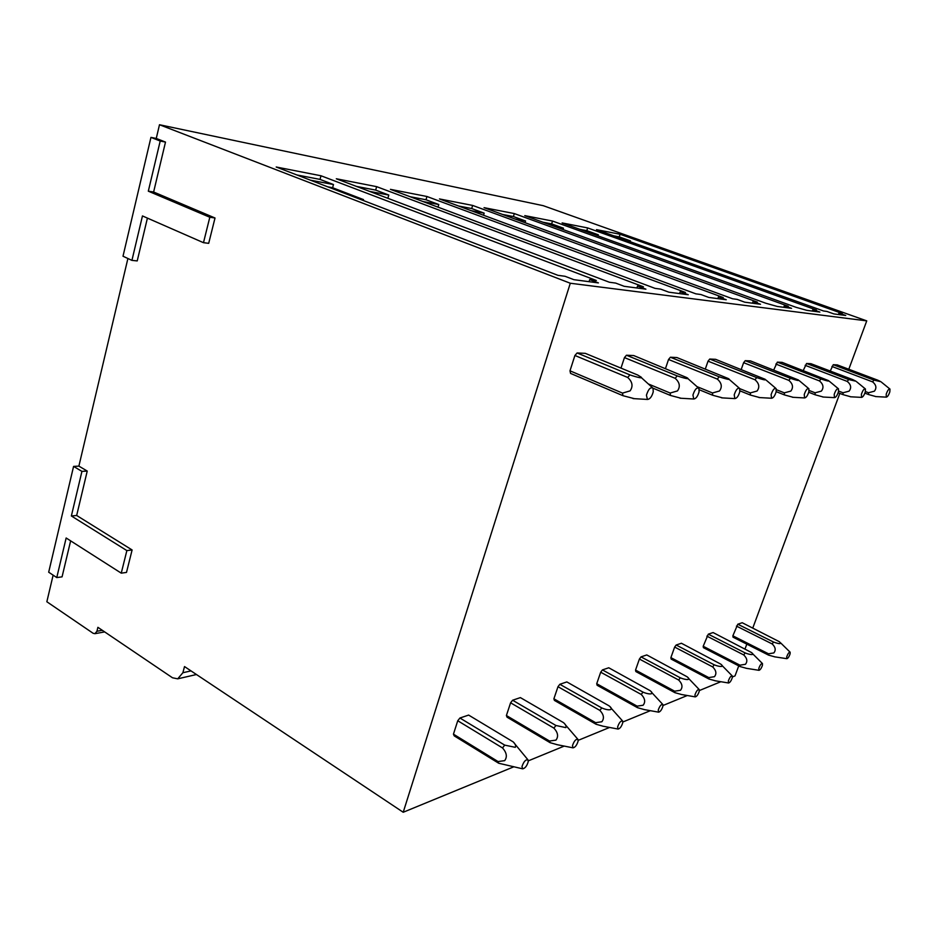 <?xml version="1.0" encoding="UTF-8"?>
<svg xmlns="http://www.w3.org/2000/svg" width="937" height="937" viewBox="0 0 937 937"><rect width="100%" height="100%" fill="white"/><g stroke="black" fill="none" stroke-linecap="round" stroke-linejoin="round"><path stroke-width="1.41" d="M746.566 668.339L740.101 666.57L703.394 647.654L703.195 646.261L708.29 634.173L713.104 632.557L751.345 652.457C755.702 655.56 749.741 654.811 745.161 652.937L708.29 634.173M681.761 694.563L674.921 692.677L635.86 671.56L635.532 670.072L639.409 659.051L641.025 656.884L646.776 654.94L686.95 676.69C691.986 680.332 685.943 680.239 680.285 677.802L641.025 656.884M603.217 726.257L596.073 724.254L554.399 700.396L553.896 698.803L557.983 686.704L559.834 684.291L566.838 681.925L608.991 705.795C614.742 710.059 609.003 711.16 601.741 707.915L559.834 684.291M522.682 768.832L521.979 766.571C523.748 761.5 525.762 759.286 528.035 759.919L528.199 761.804C526.922 765.986 525.083 768.328 522.682 768.832L498.707 763.245L454.199 735.861L453.449 734.151L457.748 720.752L459.926 718.011L468.629 715.083L513.171 741.881C515.397 744.001 516.111 745.817 515.315 747.328L504.715 745.126L459.926 718.011M803.267 370.502L806.558 363.486L810.915 363.685L852.787 379.626M587.663 227.925L816.455 310.03L812.894 309.561L819.875 312.068L806.839 310.346L795.97 307.289L562.13 222.924L587.663 227.925L586.796 230.654L598.333 234.8L591.423 233.5M741.237 369.424L743.615 362.689L745.22 360.675L750.49 360.909L798.488 380.012C799.437 381.019 796.766 380.457 790.453 378.314L788.86 380.375C792.901 383.865 793.557 387.438 790.84 391.08L784.328 392.849L776.386 389.698M514.319 213.577L757.307 302.101L753.032 301.515L760.516 304.256L744.763 302.182L737.138 299.383L732.593 298.774L484.042 207.663L514.319 213.577L513.429 216.552L525.563 221.003L514.928 218.977M665.504 368.475L668.538 359.48L670.4 357.243L676.889 357.536L728.143 378.489C732.265 380.75 723.926 378.431 719.183 376.791L717.332 379.087C721.713 382.964 722.427 386.934 719.487 390.987L712.483 392.966L697.011 386.641M426.932 196.489L685.462 292.449L680.203 291.747L688.262 294.745L668.842 292.18L660.644 289.123L655.022 288.362L390.448 189.356L426.932 196.489L425.995 199.757L438.785 204.524L422.997 201.537M634.372 398.67L622.964 395.695L570.551 373.406L569.989 370.818L574.908 355.474L577.11 352.968L585.285 353.343L637.71 375.034M320.993 175.769L596.319 280.479L589.713 279.601L598.415 282.915L573.901 279.683L565.046 276.286L557.925 275.326L276.204 167.009L320.993 175.769L320.032 179.4L333.478 184.542L310.44 180.173M147.414 218.098L137.224 260.919L131.93 260.381L123.005 256.223L150.951 137.388L160.204 141.03L148.315 191.183L209.806 217.243L203.481 242.683L142.459 215.932L131.93 260.381M150.951 137.388L156.256 138.442L165.498 142.084L153.621 192.015L215.018 217.993L208.693 243.327L203.481 242.683M215.018 217.993L209.806 217.243M153.621 192.015L148.315 191.183M165.498 142.084L160.204 141.03M70.638 540.848L62.065 576.852L56.77 577.567L48.689 572.202L73.578 466.403L81.929 471.381L71.364 515.971L126.87 550.593L121.248 573.151L66.152 537.99L56.77 577.567M73.578 466.403L78.884 466.111L87.235 471.065L76.67 515.479L132.105 549.96L126.495 572.425L121.248 573.151M132.105 549.96L126.87 550.593M76.67 515.479L71.364 515.971M87.235 471.065L81.929 471.381M156.256 138.442L159.489 124.738L543.249 205.683L866.748 320.876L848.793 369.248M839.833 393.399L752.798 627.989M746.812 644.141L745.091 648.767M738.743 665.879L735.03 675.882L732.406 676.971M104.675 631.913L94.93 633.681L93.15 633.307L46.85 601.753L53.128 575.154M78.884 466.111L127.9 258.507M94.93 633.681L96.921 631.269L97.893 627.322L172.513 677.791L177.725 678.833L182.879 672.731L184.519 666.57L403.215 812.262L513.546 766.911M159.489 124.738L570.293 283.243L403.215 812.262M528.269 760.867L564.226 746.086M578.176 740.359L609.565 727.452M622.824 722.005L650.372 710.679M663.009 705.491L687.289 695.512M699.365 690.546L720.846 681.714M589.713 279.601L589.057 281.674M376.627 186.65L643.426 286.804L637.547 286.019L645.921 289.17L624.171 286.3L615.656 283.079L609.355 282.236L336.313 178.768L376.627 186.65L375.678 190.094L388.796 195.048L369.705 191.417M637.547 286.019L636.902 287.975M680.203 291.747L679.583 293.597M472.623 205.426L723.223 297.521L718.48 296.888L726.257 299.746L708.805 297.439L700.899 294.523L695.863 293.843L439.465 198.937L472.623 205.426L471.709 208.541L484.171 213.144L471.17 210.673M718.48 296.888L717.883 298.634M753.032 301.515L752.446 303.19M552.525 221.05L788.251 306.247L784.351 305.731L791.589 308.343L777.277 306.458L765.798 303.237L524.779 215.627L552.525 221.05L551.647 223.896L563.477 228.195L554.845 226.555M784.351 305.731L783.789 307.313M812.894 309.561L812.344 311.072M826.949 311.447L823.518 310.979L596.506 229.647L620.083 234.262L842.258 313.497L839.002 313.063L845.76 315.476L833.813 313.907L826.949 311.447M839.002 313.063L838.474 314.516M327.751 186.826L332.623 187.74L363.521 199.604L358.719 198.738M363.521 199.604L363.287 200.495M333.478 184.542L332.623 187.74M296.853 174.95L320.032 179.4M620.985 368.112L624.452 357.594L626.466 355.228L633.728 355.556L686.716 377.552C691.33 380.106 682.487 377.763 677.193 375.889L675.19 378.325C679.747 382.437 680.496 386.641 677.451 390.94L670.154 393.025L648.345 383.959M705.35 368.92L708.032 361.167L709.754 359.047L715.587 359.316L765.178 379.298C766.361 380.481 763.538 379.907 756.709 377.588L754.999 379.766C759.204 383.444 759.884 387.204 757.061 391.034L750.314 392.908L739.785 388.668M773.728 369.951L777.335 362.139L782.114 362.361L828.589 380.645C829.362 381.511 826.821 380.949 820.964 378.958L819.477 380.926C823.365 384.252 823.998 387.649 821.362 391.116L815.096 392.802L809.099 390.46M830.241 371.04L833.251 364.704L837.256 364.891L877.711 380.164L880.909 381.722L873.963 380.094L872.64 381.886C876.259 384.92 876.845 388.023 874.385 391.186L868.54 392.732L865.39 391.514M512.609 700.232L520.386 697.608L563.512 722.638C565.725 724.594 566.498 726.257 565.831 727.616L555.922 725.484L512.609 700.232L510.595 702.797L506.402 715.517L507.022 717.168L550.078 742.666L549.539 741.038L506.402 715.517M602.432 669.908L608.757 667.776L649.915 690.546C655.303 694.493 649.364 694.903 642.981 692.115L602.432 669.908L600.699 672.204L596.717 683.729L597.127 685.275L637.465 707.669L637.113 706.147L596.717 683.729M676.163 645.019L681.41 643.25L720.612 664.04C725.297 667.402 719.276 666.933 714.205 664.801L676.163 645.019L674.652 647.08L670.88 657.633L671.138 659.074L708.993 679.032L708.782 677.592L670.88 657.633M570.293 283.243L866.748 320.876M732.863 635.825L733.015 637.172L768.621 655.15L768.516 653.803L732.863 635.825L737.782 624.218L742.209 622.73L779.514 641.798C781.634 644.152 779.643 644.246 773.552 642.056L737.782 624.218M386.571 197.812L416.707 209.232M388.796 195.048L387.953 198.07M356.47 186.404L375.678 190.094M438.785 204.524L438.024 207.159M410.101 196.711L425.995 199.757M484.171 213.144L483.539 215.252M458.615 206.023L471.709 208.541M525.563 221.003L525.048 222.69M502.7 214.491L513.429 216.552M563.477 228.195L563.055 229.542M542.945 222.233L551.647 223.896M598.333 234.8L597.993 235.866M579.827 229.319L586.796 230.654M620.083 234.262L619.228 236.885L630.472 240.903L625.049 239.872M630.472 240.903L630.203 241.723M613.758 235.831L619.228 236.885M498.707 763.245L498.027 761.547L504.668 760.657C507.432 756.909 506.718 752.669 502.525 747.96L504.703 745.126M502.525 747.949L457.748 720.752M498.027 761.547L453.449 734.151M653.253 391.807L653.007 388.176C650.559 386.817 648.369 389.16 646.425 395.203L647.432 399.443C649.927 399.244 651.871 396.702 653.253 391.807M622.964 395.695L622.496 393.095L569.989 370.818M574.908 355.474L627.72 377.47C632.475 381.839 633.26 386.313 630.097 390.87L622.508 393.107M627.72 377.47L629.91 374.882C635.883 377.025 645.218 379.344 640.076 376.487L637.722 375.034M577.11 352.968L629.91 374.882M699.072 391.818L698.92 388.328C696.765 387.18 694.774 389.405 692.947 395.004L693.743 398.998C695.945 398.787 697.725 396.386 699.072 391.818M681.117 398.272L670.505 395.461L670.154 393.025M626.466 355.228L677.193 375.889M653.007 388.176L670.494 395.461M624.452 357.594L675.19 378.325M510.595 702.797L553.919 728.131L555.922 725.496M572.472 745.641L573.046 747.843C575.177 747.375 576.852 745.173 578.082 741.249L577.953 739.387C575.95 738.836 574.123 740.921 572.472 745.641M553.919 728.143C557.96 732.558 558.639 736.552 555.957 740.125L549.539 741.026M557.316 744.716L550.078 742.666M739.761 391.818L739.68 388.468C737.782 387.496 735.967 389.616 734.221 394.828L734.842 398.6C736.822 398.377 738.461 396.117 739.761 391.818M722.65 397.909L712.717 395.262L712.471 392.966M670.4 357.243L719.183 376.791M699.271 389.757L712.717 395.262M668.538 359.48L717.332 379.087M596.061 724.254L595.627 722.673L601.847 721.759C604.447 718.351 603.791 714.58 599.891 710.422L601.741 707.927M599.891 710.41L557.983 686.704M617.624 726.936L618.092 729.056C619.989 728.623 621.536 726.55 622.718 722.86L622.636 721.021C620.856 720.553 619.181 722.521 617.624 726.936M595.627 722.673L553.896 698.803M776.141 391.818L776.117 388.609C774.43 387.777 772.756 389.792 771.104 394.676L771.584 398.248C773.353 398.014 774.876 395.871 776.141 391.818M759.79 397.593L750.467 395.086L750.303 392.908M709.754 359.047L756.709 377.588M739.937 390.834L750.467 395.086M708.032 361.167L754.999 379.766M600.699 672.204L641.259 694.458L642.981 692.115M658.231 710.105L658.617 712.167C660.316 711.745 661.745 709.801 662.881 706.311L662.846 704.495C661.253 704.097 659.707 705.971 658.231 710.105M641.259 694.469C645.031 698.393 645.652 701.977 643.133 705.233L637.113 706.147M644.469 709.625L637.465 707.669M808.854 391.818L808.889 388.738C807.366 388.023 805.82 389.956 804.251 394.524L804.602 397.932C806.207 397.698 807.624 395.66 808.854 391.818M793.217 397.311L784.433 394.922L784.328 392.849M745.22 360.675L790.453 378.314M776.187 391.643L784.433 394.922M743.615 362.689L788.86 380.375M674.921 692.666L674.652 691.19L680.485 690.288C682.932 687.172 682.323 683.752 678.681 680.039L680.285 677.814M678.681 680.028L639.409 659.051M694.961 694.879L695.266 696.882C696.8 696.484 698.124 694.633 699.225 691.33L699.213 689.55C697.784 689.21 696.367 690.991 694.961 694.879M674.652 691.19L635.532 670.072M838.439 391.83L838.521 388.855C837.139 388.246 835.71 390.085 834.199 394.407L834.457 397.639C835.921 397.405 837.245 395.461 838.439 391.83M823.447 397.054L815.131 394.782L815.085 392.802M777.335 362.139L820.964 378.958M808.736 392.263L815.131 394.782M775.824 364.06L819.477 380.926M708.782 677.592L714.439 676.69C716.805 673.715 716.219 670.447 712.694 666.921L714.205 664.801M712.694 666.921L674.652 647.08M728.33 681.047L728.576 682.991C729.97 682.616 731.2 680.859 732.265 677.72L732.289 675.964C730.989 675.682 729.677 677.369 728.33 681.047M715.645 680.859L708.993 679.032M865.308 391.83L865.437 388.972C864.183 388.445 862.836 390.214 861.396 394.29L861.571 397.382C862.907 397.136 864.16 395.285 865.308 391.83M850.913 396.82L843.031 394.641L843.031 392.767L838.615 391.045M805.141 365.313L847.271 381.429C851.03 384.603 851.639 387.848 849.086 391.151L843.042 392.767M847.271 381.429L848.676 379.555L855.949 381.218L852.787 379.637M806.558 363.486L848.676 379.555M838.158 392.755L843.031 394.641M740.101 666.57L739.949 665.176L745.43 664.286C747.726 661.417 747.164 658.313 743.744 654.951L745.161 652.937M743.755 654.94L706.873 636.141M758.794 668.421L758.97 670.318C760.247 669.955 761.406 668.28 762.437 665.293L762.484 663.572C761.301 663.326 760.071 664.942 758.794 668.421M739.949 665.176L703.195 646.261M889.834 391.83L889.986 389.078C888.85 388.621 887.597 390.319 886.203 394.184L886.308 397.136C887.538 396.901 888.709 395.133 889.834 391.83M875.99 396.609L868.505 394.524L868.54 392.72M833.251 364.704L873.963 380.094M864.886 393.13L868.505 394.524M831.927 366.461L872.64 381.886M768.516 653.803L773.833 652.925C776.059 650.161 775.52 647.174 772.217 643.977L773.54 642.056M772.217 643.965L736.447 626.092M786.705 656.86L786.834 658.688C788.005 658.348 789.095 656.755 790.09 653.897L790.16 652.211C789.083 652.011 787.923 653.557 786.705 656.86M774.899 656.86L768.621 655.15M102.297 630.296L96.921 631.269M191.007 670.892L182.879 672.731M196.454 674.523L177.725 678.833M527.871 759.72L514.284 743.264M647.432 399.443L633.025 398.588M652.351 387.59L641.517 377.787M693.743 398.998L679.981 398.202M698.334 387.813L687.969 378.665M573.046 747.843L556.648 744.587M577.789 739.188L565.105 724.477M734.842 398.6L721.689 397.862M739.176 388.035L729.232 379.426M618.092 729.056L602.514 726.116M622.461 720.822L610.514 707.505M771.584 398.248L758.97 397.546M775.672 388.223L766.126 380.106M658.617 712.167L643.766 709.496M662.67 704.308L651.367 692.115M804.602 397.932L792.503 397.276M808.49 388.398L799.32 380.715M695.266 696.882L681.082 694.446M699.061 689.374L688.297 678.107M834.457 397.639L822.827 397.019M838.158 388.562L829.327 381.254M728.576 682.991L715.001 680.754M732.137 675.811L721.865 665.329M861.571 397.382L850.374 396.784M865.12 388.714L856.605 381.746M758.97 670.318L745.946 668.245M762.331 663.431L752.505 653.616M886.308 397.136L875.521 396.574M889.705 388.855L881.494 382.191M786.834 658.688L774.313 656.778M790.02 652.082L780.58 642.841"/></g></svg>
